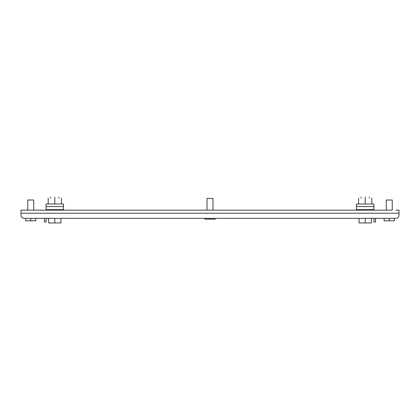 <?xml version="1.0" encoding="UTF-8"?>
<svg xmlns="http://www.w3.org/2000/svg" width="420" height="420" viewBox="0 0 420 420"><rect width="100%" height="100%" fill="white"/><g stroke="black" fill="none" stroke-linecap="round" stroke-linejoin="round"><path stroke-width="0.63" d="M365.195 204.01L365.195 204.01C373.721 204.01 373.721 204.01 365.195 204.01C356.669 204.01 356.669 204.01 365.195 204.01L365.195 198.146C373.721 198.146 373.721 198.146 365.195 198.146C356.669 198.146 356.669 198.146 365.195 198.146L365.195 197.043C370.482 197.043 370.482 197.043 365.195 197.043C359.909 197.043 359.909 197.043 365.195 197.043M356.486 209.643L373.905 209.643L373.905 210.152L386.295 210.152L386.295 200.015L386.295 210.152L386.295 200.015L392.238 200.015L392.238 210.152L21 210.152L27.762 210.152L27.762 200.015L27.762 210.152L27.762 200.015L33.705 200.015L33.705 210.152L44.048 210.152C42.992 210.152 42.992 210.152 44.048 210.152L46.095 210.152L46.095 209.643L63.515 209.643L63.515 210.152L69.914 210.152L63.515 210.152L63.515 204.01L46.095 204.01L46.095 210.152L207.029 210.152L207.029 198.371L207.029 210.152L207.029 198.371L212.972 198.371L212.972 210.152L212.972 198.371L212.972 210.152L379.024 210.152L373.905 210.152L373.905 204.01L356.486 204.01L356.486 210.152L350.086 210.152L356.486 210.152L356.486 209.643L356.486 210.152M204.876 218.347L204.876 219.166L215.124 219.166L215.124 218.347M210 219.166L210 218.347M373.905 218.962L373.905 222.038L373.905 218.962M375.543 222.038L373.905 222.038L375.543 222.038L375.543 218.347L375.543 222.038M389.267 210.152C394.553 210.152 394.553 210.152 389.267 210.152C383.985 210.152 383.985 210.152 389.267 210.152M210 210.152C214.956 210.152 214.956 210.152 210 210.152C205.044 210.152 205.044 210.152 210 210.152M30.733 210.152C36.015 210.152 36.015 210.152 30.733 210.152C25.447 210.152 25.447 210.152 30.733 210.152M395.929 210.152L399 210.152L399 215.276C398.816 217.14 397.793 218.169 395.929 218.347L24.071 218.347C22.207 218.169 21.184 217.14 21 215.276L21 210.152M24.071 218.347C22.207 218.169 21.184 217.14 21 215.276M396.879 218.201L395.929 218.347M61.415 198.146L61.415 204.01L63.515 204.01M46.095 204.01L48.195 204.01L48.195 198.146L48.195 204.01M371.805 198.146L371.805 204.01L373.905 204.01M356.486 204.01L358.586 204.01L358.586 198.146L358.586 204.01M384.148 218.347L384.148 220.81L394.391 220.81L394.391 218.347M389.267 220.81L389.267 218.347M359.048 218.347L359.048 222.957L371.343 222.957L371.343 218.347M365.195 222.957L365.195 218.347M54.805 197.043C60.091 197.043 60.091 197.043 54.805 197.043C49.518 197.043 49.518 197.043 54.805 197.043L54.805 198.146C46.279 198.146 46.279 198.146 54.805 198.146C63.331 198.146 63.331 198.146 54.805 198.146L54.805 204.01C46.279 204.01 46.279 204.01 54.805 204.01C63.331 204.01 63.331 204.01 54.805 204.01L54.805 204.01M48.657 218.347L48.657 222.957L60.953 222.957L60.953 218.347M54.805 222.957L54.805 218.347M46.095 218.962L46.095 222.038L46.095 218.962M44.457 222.038L46.095 222.038L44.457 222.038L44.457 218.347L44.457 222.038M25.61 218.347L25.61 220.81L35.852 220.81L35.852 218.347M30.733 220.81L30.733 218.347M375.953 210.152L379.024 210.152M399 213.229L21 213.229M46.095 206.566L63.515 206.566M356.486 206.566L373.905 206.566M392.238 210.152L392.238 200.015L392.238 210.152M33.705 210.152L33.705 200.015L33.705 210.152M361.095 197.043L361.095 198.146L361.095 197.043M369.29 197.043L369.29 198.146M50.71 197.043L50.71 198.146M58.905 197.043L58.905 198.146"/></g></svg>
